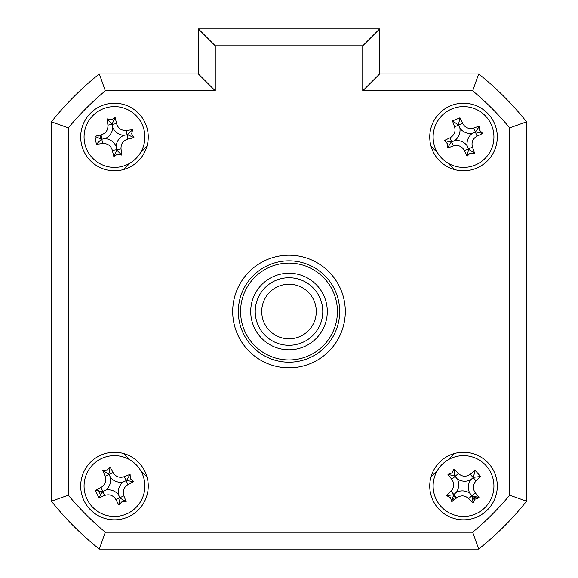 <?xml version="1.0" encoding="UTF-8"?>
<svg xmlns="http://www.w3.org/2000/svg" width="578" height="578" viewBox="0 0 578 578"><rect width="100%" height="100%" fill="white"/><g stroke="black" fill="none" stroke-linecap="round" stroke-linejoin="round"><path stroke-width="0.87" d="M100.536 135.014A14.074 14.074 0 0 0 100.507 138.706M481.467 546.846A304.014 304.014 0 0 0 524.325 503.987M453.434 495.859A14.074 14.074 0 0 0 456.331 498.142M472.226 497.109A14.074 14.074 0 0 0 473.339 496.134M101.41 491.293A14.074 14.074 0 0 0 102.031 492.629M80.696 486.047A33.777 33.777 0 0 0 114.473 519.824A33.777 33.777 0 0 0 148.25 486.047A33.777 33.777 0 0 0 114.473 452.263A33.777 33.777 0 0 0 80.696 486.047M429.75 486.047A33.777 33.777 0 0 0 463.527 519.824A33.777 33.777 0 0 0 497.304 486.047A33.777 33.777 0 0 0 463.527 452.263A33.777 33.777 0 0 0 429.75 486.047M429.75 136.993A33.777 33.777 0 0 0 463.527 170.77A33.777 33.777 0 0 0 497.304 136.993A33.777 33.777 0 0 0 463.527 103.216A33.777 33.777 0 0 0 429.75 136.993M80.696 136.993A33.777 33.777 0 0 0 114.473 170.77A33.777 33.777 0 0 0 148.25 136.993A33.777 33.777 0 0 0 114.473 103.216A33.777 33.777 0 0 0 80.696 136.993M232.703 311.52A56.297 56.297 0 0 0 289 367.818A56.297 56.297 0 0 0 345.297 311.52A56.297 56.297 0 0 0 289 255.223A56.297 56.297 0 0 0 232.703 311.52M362.753 45.792L215.247 45.792L198.362 28.9L379.638 28.9L379.638 73.941L478.685 73.941L472.674 90.825L362.753 90.825L362.753 45.792L379.638 28.9M198.362 73.941L198.362 28.9L198.362 73.941L215.247 90.825L105.326 90.825L99.315 73.941L198.362 73.941M51.42 121.835A304.014 304.014 0 0 1 99.315 73.941A304.014 304.014 0 0 0 51.42 121.835L68.312 127.846L68.312 495.194L51.42 501.198L51.42 121.835M509.688 495.194L526.58 501.198L526.58 121.835A304.014 304.014 0 0 0 478.685 73.941A304.014 304.014 0 0 1 526.58 121.835L526.58 501.198A304.014 304.014 0 0 1 478.685 549.1L99.315 549.1L105.326 532.208L472.674 532.208A287.121 287.121 0 0 0 509.688 495.194L509.688 127.846A287.121 287.121 0 0 0 472.674 90.825M146.964 146.227L140.519 152.671M130.151 163.039L123.706 169.484M123.706 453.549L130.151 460.001M140.519 470.369L146.964 476.814M431.036 476.814L437.481 470.369M447.849 460.001L454.294 453.549M454.294 169.484L447.849 163.039M437.481 152.671L431.036 146.227M379.638 73.941L362.753 90.825M526.58 121.835L509.688 127.846M526.58 501.198A304.014 304.014 0 0 1 478.685 549.1L472.674 532.208M99.315 549.1A304.014 304.014 0 0 1 51.42 501.198A304.014 304.014 0 0 0 99.315 549.1M240.585 311.52A48.415 48.415 0 0 0 289 359.935A48.415 48.415 0 0 0 337.415 311.52A48.415 48.415 0 0 0 289 263.106A48.415 48.415 0 0 0 240.585 311.52M339.669 311.52A50.669 50.669 0 0 1 289 362.189A50.669 50.669 0 0 1 238.331 311.52A50.669 50.669 0 0 1 289 260.851A50.669 50.669 0 0 1 339.669 311.52M250.715 311.52A38.285 38.285 0 0 1 289 273.235A38.285 38.285 0 0 1 327.285 311.52A38.285 38.285 0 0 1 289 349.806A38.285 38.285 0 0 1 250.715 311.52M119.747 166.934A30.403 30.403 0 0 0 144.413 131.726A30.403 30.403 0 0 0 109.206 107.053A30.403 30.403 0 0 0 84.532 142.26A30.403 30.403 0 0 0 119.747 166.934M111.446 119.805L115.13 117.486A76.925 21.205 80 0 1 116.575 123.591C118.071 128.374 121.329 130.657 126.358 130.44A76.925 21.205 -10 0 1 132.586 129.718L131.661 133.966L133.98 137.651A76.925 21.205 170 0 1 127.875 139.096C123.092 140.591 120.809 143.85 121.026 148.871A76.925 21.205 80 0 1 121.748 155.099L117.5 154.181L113.823 156.501A76.925 21.205 -100 0 1 112.37 150.396C110.882 145.613 107.616 143.33 102.595 143.546A76.925 21.205 170 0 1 96.367 144.269L94.973 136.336A76.925 21.205 -10 0 1 101.071 134.891C105.853 133.402 108.137 130.137 107.927 125.115A76.925 21.205 -100 0 1 107.197 118.887L111.446 119.805M123.793 135.353A13.272 13.272 0 0 1 112.833 127.68A13.272 13.272 0 0 1 105.16 138.633A13.272 13.272 0 0 1 116.113 146.306A13.272 13.272 0 0 1 123.793 135.353L127.557 134.688L133.98 137.651M94.973 136.336L101.388 139.298L96.367 144.269M101.388 139.298L101.829 139.219L101.071 134.891M113.823 156.501L116.778 150.078L121.748 155.099M116.778 150.078L116.698 149.637L112.37 150.396M116.113 146.306L116.698 149.637L121.026 148.871M105.16 138.633L101.829 139.219L102.595 143.546M112.833 127.68L112.248 124.349L107.927 125.115M107.197 118.887L112.248 124.349L116.575 123.591M112.168 123.909L115.13 117.486M127.557 134.688L132.586 129.718M98.094 137.376A16.386 16.386 0 0 1 98.152 135.563M476.048 496.61A16.386 16.386 0 0 1 472.342 499.854M454.409 499.652A16.386 16.386 0 0 1 452.957 498.568M526.58 464.589L526.58 158.451M100.818 495.093A16.386 16.386 0 0 1 98.744 490.628M456.519 497.99L453.463 495.563M475.629 496.509L472.262 498.959M435.429 148.604A30.403 30.403 0 0 0 475.138 165.091A30.403 30.403 0 0 0 491.625 125.383A30.403 30.403 0 0 0 451.917 108.895A30.403 30.403 0 0 0 435.429 148.604M479.661 130.332L482.709 133.424A76.925 21.205 157.6 0 1 477.067 136.148C472.717 138.641 471.193 142.318 472.486 147.18A76.925 21.205 67.6 0 1 474.538 153.105L470.189 153.127L467.096 156.183A76.925 21.205 -112.4 0 1 464.365 150.533C461.88 146.191 458.202 144.659 453.34 145.952A76.925 21.205 157.6 0 1 447.415 148.004L447.394 143.662L444.338 140.562A76.925 21.205 -22.4 0 1 449.987 137.839C454.33 135.346 455.861 131.668 454.568 126.806A76.925 21.205 -112.4 0 1 452.516 120.881L459.958 117.811A76.925 21.205 67.6 0 1 462.682 123.454C465.174 127.796 468.852 129.328 473.714 128.034A76.925 21.205 -22.4 0 1 479.639 125.982L479.661 130.332M467.14 145.735A13.272 13.272 0 0 1 472.269 133.381A13.272 13.272 0 0 1 459.915 128.251A13.272 13.272 0 0 1 454.785 140.606A13.272 13.272 0 0 1 467.14 145.735L468.599 149.276L467.096 156.183M444.338 140.562L451.245 142.065L447.415 148.004M451.245 142.065L451.664 141.892L449.987 137.839M454.785 140.606L451.664 141.892L453.34 145.952M459.915 128.251L458.621 125.13L454.568 126.806M452.516 120.881L458.621 125.13L462.682 123.454M458.455 124.711L459.958 117.811M472.269 133.381L475.391 132.095L473.714 128.034M479.639 125.982L475.391 132.095L477.067 136.148M475.802 131.921L482.709 133.424M468.599 149.276L474.538 153.105M443.507 463.166A30.403 30.403 0 0 0 440.653 506.068A30.403 30.403 0 0 0 483.548 508.922A30.403 30.403 0 0 0 486.401 466.02A30.403 30.403 0 0 0 443.507 463.166M475.022 499.182L473.071 503.07A76.925 21.205 -131.2 0 1 468.679 498.597C464.922 495.281 460.948 495.021 456.757 497.803A76.925 21.205 138.8 0 1 451.808 501.653L450.392 497.542L446.505 495.592A76.925 21.205 -41.2 0 1 450.977 491.192C454.286 487.442 454.554 483.468 451.765 479.278A76.925 21.205 -131.2 0 1 447.921 474.328L452.032 472.912L453.976 469.025A76.925 21.205 48.8 0 1 458.376 473.49C462.133 476.807 466.106 477.074 470.29 474.285A76.925 21.205 -41.2 0 1 475.246 470.441L480.549 476.496A76.925 21.205 138.8 0 1 476.077 480.896C472.761 484.653 472.501 488.627 475.282 492.81A76.925 21.205 48.8 0 1 479.133 497.766L475.022 499.182M451.808 501.653L453.528 494.797L446.505 495.592M453.976 469.025L454.778 476.048L447.921 474.328M454.778 476.048L455.074 476.388L458.376 473.49M457.299 478.931A13.272 13.272 0 0 1 456.41 492.275A13.272 13.272 0 0 1 469.755 493.164A13.272 13.272 0 0 1 470.644 479.812A13.272 13.272 0 0 1 457.299 478.931L455.074 476.388L451.765 479.278M470.644 479.812L473.187 477.594L470.29 474.285M475.246 470.441L473.187 477.594L476.077 480.896M473.526 477.298L480.549 476.496M469.755 493.164L471.98 495.707L475.282 492.81M479.133 497.766L471.98 495.707L468.679 498.597M472.277 496.047L473.071 503.07M456.41 492.275L453.867 494.501L456.757 497.803M453.528 494.797L453.867 494.501L450.977 491.192M127.268 513.625A30.403 30.403 0 0 0 142.051 473.252A30.403 30.403 0 0 0 101.677 458.47A30.403 30.403 0 0 0 86.895 498.843A30.403 30.403 0 0 0 127.268 513.625M107.125 470.21L110.087 467.031A76.925 21.205 65.1 0 1 113.057 472.551C115.73 476.792 119.465 478.158 124.27 476.662A76.925 21.205 -24.9 0 1 130.101 474.357L130.31 478.7L133.489 481.662A76.925 21.205 155.1 0 1 127.969 484.624C123.728 487.305 122.363 491.04 123.858 495.845A76.925 21.205 65.1 0 1 126.163 501.675L121.821 501.877L118.858 505.064A76.925 21.205 -114.9 0 1 115.889 499.536C113.216 495.303 109.48 493.93 104.676 495.433A76.925 21.205 155.1 0 1 98.845 497.73L95.457 490.433A76.925 21.205 -24.9 0 1 100.984 487.464C105.218 484.79 106.583 481.055 105.088 476.25A76.925 21.205 -114.9 0 1 102.783 470.42L107.125 470.21M123.056 482.066A13.272 13.272 0 0 1 110.492 477.464A13.272 13.272 0 0 1 105.897 490.028A13.272 13.272 0 0 1 118.454 494.624A13.272 13.272 0 0 1 123.056 482.066L126.524 480.455L133.489 481.662M118.858 505.064L120.065 498.099L126.163 501.675M120.065 498.099L119.877 497.687L115.889 499.536M118.454 494.624L119.877 497.687L123.858 495.845M105.897 490.028L102.833 491.445L104.676 495.433M98.845 497.73L102.833 491.445L100.984 487.464M102.422 491.64L95.457 490.433M110.492 477.464L109.069 474.401L105.088 476.25M102.783 470.42L109.069 474.401L113.057 472.551M108.881 473.996L110.087 467.031M126.524 480.455L130.101 474.357M276.862 335.948A27.282 27.282 0 0 0 313.428 323.651A27.282 27.282 0 0 0 301.138 287.085A27.282 27.282 0 0 0 264.572 299.382A27.282 27.282 0 0 0 276.862 335.948M304.028 281.269A33.777 33.777 0 0 1 319.251 326.548A33.777 33.777 0 0 1 273.972 341.771A33.777 33.777 0 0 1 258.749 296.492A33.777 33.777 0 0 1 304.028 281.269M68.312 495.194A287.121 287.121 0 0 0 105.326 532.208M215.247 45.792L215.247 90.825M105.326 90.825A287.121 287.121 0 0 0 68.312 127.846M127.875 139.096L126.358 130.44M464.365 150.533L472.486 147.18M127.969 484.624L124.27 476.662"/></g></svg>
